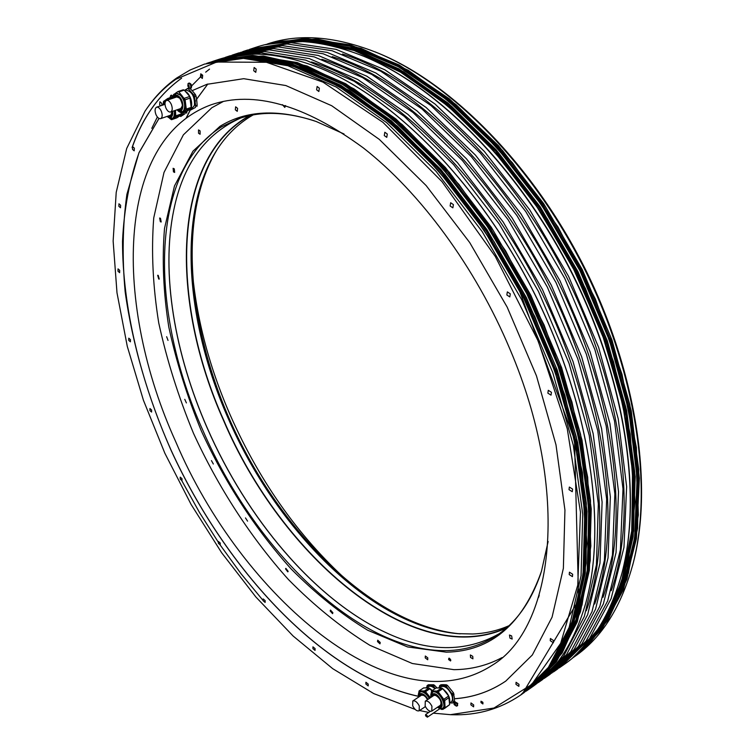 <?xml version="1.0" encoding="UTF-8"?>
<svg xmlns="http://www.w3.org/2000/svg" width="755" height="755" viewBox="0 0 755 755"><rect width="100%" height="100%" fill="white"/><g stroke="black" fill="none" stroke-linecap="round" stroke-linejoin="round"><path stroke-width="1.13" d="M444.327 708.426L442.959 709.36L443.147 708.398M442.959 709.36L442.279 709.341M443.043 708.398L442.468 709.2M443.185 709.049L444.1 708.426M425.584 715.834L427.358 717.184L427.396 715.891L425.622 714.541L425.584 715.834M415.175 709.426L373.782 693.609L332.738 668.685L293.138 636.04L255.869 596.988L221.659 552.754L191.128 504.491L164.873 453.274L143.403 400.188L127.274 346.318L116.997 292.827L113.137 241.024L116.213 192.355L126.698 148.48L144.979 111.259C153.52 98.424 163.816 87.759 175.839 79.275L216.647 62.052L266.411 62.278L322.942 82.116L382.917 122.319L441.986 181.634L495.299 256.483L538.249 341.194L567.269 428.783L580.463 512.126L577.764 585.106L560.663 643.345L531.718 684.502L493.968 708.03L450.424 714.674L433.294 713.154M428.755 712.418L419.572 710.521M368.214 684.077L365.911 682.256L365.882 684.077L368.185 685.899L368.214 684.077M315.08 648.583L312.947 646.846L312.938 648.658L315.061 650.395L315.08 648.583M265.137 600.593L263.155 598.942L263.155 600.763L265.128 602.424L265.137 600.593M220.262 543.062L218.403 541.467L218.403 543.345L220.252 544.931L220.262 543.062M181.983 478.679L180.219 477.141L180.209 479.095L181.974 480.624L181.983 478.679M151.613 410.012L149.924 408.521L149.905 410.569L151.595 412.06L151.613 410.012M130.436 339.646L128.775 338.174L128.737 340.354L130.398 341.817L130.436 339.646M119.686 270.337L118.044 268.884L117.978 271.215L119.62 272.668L119.686 270.337M120.621 205.266L118.96 203.812L118.846 206.313L120.507 207.767L120.621 205.266M134.352 148.14L132.644 146.668L132.484 149.358L134.182 150.84L134.352 148.14M162.004 105.332L161.683 103.265L159.9 101.755L159.654 104.643L160.485 105.851M473.678 704.925L470.96 702.943L470.884 704.868L473.602 706.85L473.678 704.925M518.987 684.332L516.061 682.293L515.948 684.332L518.874 686.361L518.987 684.332M553.528 640.58L550.423 638.503L550.253 640.684L553.358 642.76L553.528 640.58M572.667 574.262L569.449 572.186L569.204 574.564L572.432 576.631L572.667 574.262M572.592 489.108L569.346 487.06L569.015 489.655L572.262 491.703L572.592 489.108M551.452 392.317L548.29 390.307L547.866 393.147L551.027 395.148L551.452 392.317M510.314 293.846L507.341 291.902L506.831 294.978L509.814 296.913L510.314 293.846M453.415 204.605L450.678 202.746L450.122 205.983L452.858 207.842L453.415 204.605M387.306 134.031L384.823 132.248L384.276 135.579L386.758 137.353L387.306 134.031M319.356 88.184L317.119 86.485L316.609 89.807L318.855 91.506L319.356 88.184M256.19 69.111L254.142 67.488L253.718 70.715L255.775 72.338L256.19 69.111M202.68 75.368L200.783 73.801L200.453 76.878L202.349 78.445L202.68 75.368M482.964 702.603L481.01 701.197L480.954 702.565L482.898 703.971L482.964 702.603M418.317 696.318C323.508 675.593 225.962 570.346 170.96 450.074C147.82 397.413 132.559 344.676 125.17 291.874C122.017 257.493 122.593 224.971 126.906 194.309L138.986 152.689L158.994 118.412M206.908 84.315L192.138 90.657L206.879 84.324L243.714 78.69L285.834 85.541L331.7 105.728L379.293 139.382L426.179 185.607L469.676 242.506L507.19 307.153L536.484 375.914L555.991 444.827L564.938 510.059L563.372 568.326L552.075 617.156L532.332 654.981L505.756 681.104C490.203 691.589 473.092 697.478 454.406 698.781L454.406 701.404L453.094 702.301L452.462 694.373L446.224 686.37L445.12 685.672L439.618 685.653L439.212 687.701M192.138 90.657L190.024 88.448M454.519 701.574L457.757 703.405L457.256 705.661M189.099 83.126L189.288 83.031C191.468 83.937 192.11 85.608 191.223 88.042L190.826 88.175M171.376 95.215L173.282 96.253L173.527 94.573L174.49 93.922M450.225 714.674L451.905 714.73C477.113 715.589 499.989 709.058 520.535 695.128L548.413 667.382L569.157 627.377L581.067 575.801L582.737 514.259L573.319 445.337L552.735 372.517L521.78 299.848L482.124 231.53L436.145 171.432L386.598 122.612L336.315 87.089L287.872 65.732L243.412 58.38L204.501 64.09L190.034 70.055L176.783 77.944C165.147 86.155 155.134 96.404 146.734 108.682M528.33 689.674L531.378 687.541C556.341 670.365 574.489 642.109 585.833 602.783C607.379 525.489 589.844 404.274 534.398 293.525C478.915 182.795 392.355 96.149 317.562 67.11C279.265 52.633 245.771 50.245 217.072 59.947L213.533 61.117L252.604 55.323L297.177 62.542L345.677 83.72L395.96 119.007L445.459 167.535L491.345 227.321L530.85 295.299L561.626 367.666L582.02 440.212L591.24 508.917L589.372 570.318L577.282 621.837L556.36 661.852L527.811 690.032M584.719 606.699L585.88 602.613C607.426 525.348 589.891 404.189 534.474 293.487C479.019 182.804 392.496 96.196 317.723 67.176L313.759 65.657M535.503 684.511L563.466 656.491L584.332 616.401L596.422 564.957L598.337 503.783L589.23 435.437L569.025 363.344L538.475 291.487L499.225 223.98L453.604 164.618L404.321 116.393L354.18 81.285L305.756 60.155L261.155 52.859L221.97 58.465M559.181 667.92L564.202 664.428C591.259 645.818 610.587 615.07 622.195 572.186C642.09 495.271 625.065 379.576 572.469 274.461C519.799 169.384 437.343 86.457 363.834 56.314C322.545 39.93 286.343 36.986 255.237 47.508L249.424 49.434M560.861 666.769L589.523 638.654L611.125 598.611L623.97 547.384L626.631 486.588L618.232 418.798L598.649 347.423L568.609 276.396L529.727 209.796L484.295 151.359L435.04 104.03L384.767 69.753L336.041 49.349L291.043 42.667L251.368 48.782M544.166 678.424L550.027 674.347L578.481 646.337L599.857 606.303L612.456 554.982L614.853 493.987L606.19 425.905L586.333 354.142L556.058 282.681L516.967 215.628L471.394 156.747L422.064 109.031L371.781 74.424L323.14 53.765L278.274 46.914L238.797 52.916L232.03 55.162M545.884 677.254L574.253 649.272L595.544 609.247L608.049 557.888L610.351 496.818L601.575 428.623L581.624 356.709L551.254 285.088L512.088 217.865L466.458 158.814L417.09 110.947L366.817 76.208L318.195 55.455L273.395 48.537L233.993 54.502M481.756 702.008L482.558 701.914M170.073 97.31L169.677 97.829M157.37 116.997L151.783 128.359M536.578 683.737L566.533 654.642L587.664 614.627L599.98 563.211L602.103 501.999L593.137 433.596L572.998 361.418L542.458 289.486L503.151 221.951L457.417 162.589L408.002 114.449L357.728 79.483L309.163 58.55L264.467 51.5L223.225 58.069M586.295 610.757C614.013 534.88 599.074 407.181 540.58 290.43C482.124 173.669 388.816 85.211 311.447 61.967M209.522 69.111L205.681 72.169M202.463 74.943L191.695 85.825M551.697 673.158L581.916 643.94L603.368 603.906L616.042 552.613L618.524 491.684L609.946 423.687L590.174 352.047L559.965 280.718L520.941 213.816L475.414 155.068L426.103 107.474L375.83 72.971L327.16 52.388L282.247 45.593L240.76 52.293M242.714 51.633L247.48 50.056L287.098 43.979L332.058 50.717L380.756 71.197L431.03 105.577L480.312 153.029L525.782 211.598L564.731 278.34L594.846 349.499L614.513 420.997L622.998 488.872L620.412 549.734L607.643 600.989L586.106 641.033L557.511 669.109L553.406 671.988M225.216 57.389L230.048 55.794L269.384 49.868L314.146 56.852L362.73 77.68L413.013 112.514L462.4 160.513L508.077 219.696L547.309 287.06L577.754 358.823L597.79 430.85L606.642 499.149L604.425 560.276L592.005 611.663L570.789 651.688L542.477 679.632L538.306 682.548M603 597.318C630.038 521.309 615.316 395.922 558.077 281.662C500.867 167.402 409.276 80.511 332.219 56.634M594.676 604.019C622.063 528.066 607.228 401.528 549.366 286.032C491.543 170.517 399.084 82.852 321.857 59.286M611.257 590.637C637.947 514.589 623.328 390.373 566.712 277.34C510.116 164.307 419.393 78.199 342.515 54.02M621.167 576.074L622.365 571.554C642.231 494.742 625.253 379.246 572.743 274.32C520.176 169.431 437.853 86.655 364.448 56.559L360.107 54.813M572.62 657.983L574.385 656.756C602.094 637.692 621.78 606.171 633.436 562.192C652.773 485.559 635.918 371.753 584.285 268.544C532.558 165.373 451.518 83.72 378.576 53.303C336.371 36.287 299.339 33.173 267.478 43.95L305.284 38.401L350.386 44.866L399.121 64.968L449.338 98.839L498.442 145.677L543.638 203.557L582.247 269.563L611.984 340.014L631.255 410.88L639.353 478.255L636.408 538.749L623.309 589.815L601.471 629.812L572.62 657.983L600.81 629.377L622.026 589.174L634.587 538.136L637.126 477.877L628.811 410.937L609.512 340.609L579.963 270.705L541.684 205.171L496.922 147.602L448.3 100.84L398.527 66.789L350.131 46.282L305.228 39.184L265.439 44.649L305.246 39.184L350.15 46.272L398.546 66.78L448.319 100.821L496.941 147.565L541.703 205.124L579.972 270.639L609.54 340.543L628.84 410.88L637.154 477.839L634.606 538.117L622.044 589.155L600.82 629.368L572.394 658.152M375.159 51.897L379.869 53.822C452.604 84.154 533.341 165.487 584.861 268.252C636.295 371.054 653.075 484.427 633.804 560.842L632.52 565.769M191.666 263.684C195.3 314.061 208.191 364.608 230.341 415.335C260.654 483.87 301.547 540.703 353.019 585.852M509.88 349.065C475.433 267.062 420.054 192.157 363.353 147.933C304.246 104.596 253.51 90.213 211.145 104.775C114.59 140.1 113.826 305.813 175.821 441.911C241.289 596.365 394.044 728.301 491.93 665.438C554.113 628.396 571.082 492.354 509.88 349.065M195.498 107.436L190.873 109.909L195.498 107.436M196.649 99.235L197.168 105.322L195.639 105.851L194.497 96.574L196.036 96.045L196.649 99.235M192.204 90.638L195.385 94.545L193.856 95.073L188.25 88.741L189.477 88.326M439.618 685.653L440.939 684.776L443.043 684.662L446.441 684.794L447.536 685.493L453.453 692.779L454.463 698.734C473.13 697.441 490.24 691.552 505.784 681.085M433.766 684.766L432.455 685.634L427.085 685.615L428.387 684.747L433.766 684.766L437.164 687.965M159.031 118.431L139.033 152.708C129.558 179.454 124.046 208.984 122.508 241.317C122.565 307.474 140.27 380.718 171.017 450.037C226 570.289 323.517 675.508 418.317 696.261M185.098 113.665L180.756 116.487L185.098 113.665L185.324 111.834M449.744 702.933L452.594 702.981L453.094 702.301M438.202 687.975L441.071 686.635C444.657 685.578 448.121 688.154 451.452 694.355C452.915 698.045 452.821 700.574 451.188 701.952L449.612 703.018M446.441 684.794L445.12 685.672M453.453 692.779L452.141 693.666M446.224 686.37L447.536 685.493M452.745 695.072L454.057 694.175M452.594 702.981L453.774 702.178M439.514 687.692L441.09 687.984M442.949 688.938C448.31 693.449 450.518 698.177 449.565 703.122M431.586 691.023L436.163 687.965L441.656 687.994L442.76 688.692L448.678 696.006L449.65 704.641L444.582 708.435L445.082 707.756L444.704 700.508L438.174 691.769L437.07 691.061L431.586 691.023L431.19 693.147M438.211 707.765L439.353 708.313M444.582 708.435L442.572 708.388M432.492 691.788L434.37 691.136C440.231 690.721 448.159 705.255 443.459 707.812L443.166 707.982M441.656 687.994L437.07 691.061M438.174 691.769L442.76 688.692M448.678 696.006L444.091 699.102M444.704 700.508L449.282 697.412M449.65 704.641L445.082 707.756M431.7 696.893L432.69 694.779L433.87 694.449C439.939 697.441 442.156 701.499 440.514 706.642L438.193 706.755M433.077 694.581L432.407 696.412L433.2 694.534M440.929 706.255L438.91 706.274L440.844 706.359M431.794 711.097L431.926 706.218C429.774 702.207 427.557 700.536 425.282 701.187L425.141 706.076C427.292 710.077 429.51 711.748 431.794 711.097L440.505 705.189L441.307 702.594M436.683 695.591L434.012 695.336L425.282 701.187M427.085 685.615L426.688 687.635M435.314 688.532L433.54 686.323L434.842 685.455M433.54 686.323L432.455 685.634M425.641 687.909L428.519 686.578C430.218 685.653 432.36 686.38 434.955 688.768M426.934 687.635L428.472 687.928M430.265 688.843L432.313 690.532M418.704 692.996L419.091 690.919L423.64 687.899L429.01 687.928L431.869 690.834M419.091 690.919L424.452 690.967L425.527 691.665L430.086 688.626M430.416 697.743L425.527 691.665M419.988 691.674L421.809 691.042C424.772 691.372 427.557 693.666 430.161 697.922M429.01 687.928L424.452 690.967M419.195 696.705L420.176 694.628L422.64 694.609L425.537 696.771L427.575 699.659M420.554 694.43L419.912 696.233M420.677 694.392L419.912 696.223M424.027 695.412L421.479 695.185L412.796 700.97L412.674 705.812C414.788 709.757 416.958 711.408 419.185 710.776L419.308 705.953C417.185 701.999 415.014 700.338 412.796 700.97M195.385 94.545L196.036 96.045M197.168 105.322L196.847 106.493M189.807 109.447L190.873 109.909M188.873 87.92L184.437 90.364M188.25 88.741L187.287 88.429M194.497 96.574L193.856 95.073M195.319 107.021L195.639 105.851M184.673 90.628L185.985 90.185C191.893 91.327 194.724 96.366 194.488 105.313L192.251 108.173L190.996 108.607M185.069 91.081L187.655 93.129C190.892 97.31 192.176 101.755 191.515 106.464M190.166 109.154L189.175 109.796M177.897 91.591L183.248 89.788L184.211 90.109L189.816 96.451L191.298 108.409L186.872 111.296L181.559 113.137L185.966 110.258L186.287 109.088L185.117 99.783L178.859 91.912L177.897 91.591L175.679 93.11M179.86 111.948L181.559 113.137M176.123 92.978L181.634 95.168C186.476 102.699 186.966 108.276 183.097 111.9L182.767 111.995M178.859 91.912L184.211 90.109M189.816 96.451L184.465 98.273M185.117 99.783L190.468 97.952M191.61 107.248L186.287 109.088M185.966 110.258L191.298 108.409M173.961 97.886L175.585 96.017L179.379 97.716C182.918 103.218 183.276 107.295 180.454 109.947L178.02 109.466M176.009 95.923L174.801 97.603L176.17 95.913M180.974 109.673L178.859 109.173L180.851 109.758M179.718 98.131L176.764 96.933L166.572 100.396C164.722 101.566 164.505 104.105 165.911 108.012C167.346 110.985 168.931 112.316 170.649 112.004C172.489 110.843 172.716 108.305 171.31 104.388C169.875 101.425 168.289 100.085 166.572 100.396M170.649 112.004L180.804 108.503L182.389 105.766M179.709 116.025L180.756 116.487M184.211 112.221L182.106 114.779L180.851 115.222M186.9 111.278L186.617 113.137M186.919 111.995L185.409 112.514M180.011 115.77L179.048 116.393M181.304 113.071L181.106 115.053L176.783 117.874L171.508 119.715L175.821 116.893L175.424 110.362M169.365 99.452L167.827 98.452L173.188 96.668M164.486 100.736L163.561 101.368L163.325 102.991M169.847 118.544L171.508 119.715M167.827 98.452L165.647 99.934M166.081 99.811L168.469 99.754M175.349 110.381C175.972 114.769 175.198 117.469 173.018 118.497L172.697 118.592M168.771 98.773L173.074 97.32M181.408 113.901L176.123 115.742M175.821 116.893L181.106 115.053M163.967 104.662L165.005 103.105M172.206 111.466L170.394 116.572L168.006 116.091M170.913 116.298L168.837 115.798L170.79 116.374M160.664 118.629C162.457 117.487 162.655 114.996 161.268 111.136C159.843 108.192 158.286 106.87 156.606 107.172C154.803 108.324 154.596 110.825 155.992 114.675C157.418 117.62 158.975 118.941 160.664 118.629L170.743 115.138L172.263 112.561M457.058 703.887L456.983 706.01L456.228 706.095L453.991 704.179L454.095 701.697L457.058 703.887M454.595 703.443L453.981 703.783L454.444 704.859L454.368 703.254L455.69 704.887L454.472 703.292M455.68 704.802L455.303 705.415L454.652 704.962L455.407 704.443M455.416 704.981L454.652 704.962M190.402 88.316L189.363 88.269L187.882 83.937L188.467 83.305C190.647 84.211 191.289 85.891 190.402 88.316M188.542 85.173L187.797 85.324L188.363 84.928L189.09 85.749L188.665 87.344L189.241 86.948L188.457 85.004M187.863 85.626L188.665 87.344L187.863 85.626L188.618 85.372M189.071 85.702L189.052 86.212M169.969 97.725L170.743 95.404L172.64 96.829M170.413 97.367L170.885 97.414M217.44 149.112L216.713 150.264C174.849 220.243 189.175 339.882 239.741 441.09C290.505 542.203 377.726 625.348 458.842 633.728L460.201 633.841M223.48 101.387L211.862 107.72L183.371 134.852L164.005 172.442L153.737 217.902C151.17 251.217 152.84 286.23 158.739 322.923C166.817 359.956 178.406 396.762 193.497 433.323C218.289 487.381 250.66 537.466 288.391 579.481C314.382 605.869 341.515 627.792 369.79 645.251L412.343 663.513L453.915 669.666C471.177 669.525 487.211 665.504 502.037 657.586M344.072 134.012L316.251 121.517C277.878 108.711 245.762 110.343 219.903 126.396L192.95 151.198L174.471 185.975L164.524 228.35C161.929 259.531 163.344 292.402 168.78 326.943C176.321 361.843 187.193 396.564 201.406 431.086C225.169 482.804 255.048 528.726 291.043 568.864C315.581 593.6 341.137 614.06 367.704 630.236L407.587 646.941L446.375 652.169C490.986 651.282 522.687 624.309 541.477 571.242L548.139 541.477M425.235 657.916L427.717 659.766L427.792 657.86L425.32 656.01L425.235 657.916M377.5 641.571L379.982 643.845L380.209 642.477L377.736 640.202L377.5 641.571M330.18 611.003L332.577 613.645L332.88 612.73L330.482 610.078L330.18 611.003M285.56 568.911L287.834 571.865L288.136 571.318L285.862 568.355L285.56 568.911M245.479 517.93L247.574 521.148L245.479 517.93M211.447 460.588L213.335 464.023L211.447 460.588M184.767 399.338L186.41 402.934L184.767 399.338M166.647 336.702L168.016 340.401L166.647 336.702M158.201 275.339L157.663 275.292L158.729 279.029L159.267 279.076L158.201 275.339M160.475 218.261L159.626 218.025L160.353 221.725L161.202 221.97L160.475 218.261M174.292 168.856L173.103 168.308L173.471 171.885L174.669 172.433L174.292 168.856M200.094 130.908L198.527 129.917L198.537 133.257L200.103 134.248L200.094 130.908M237.598 108.371L235.654 106.814L235.315 109.786L237.259 111.344L237.598 108.371M282.417 104.662L284.805 107.418L285.541 105.568M539.212 595.233L538.57 597.356M509.993 638.164L512.173 639.06L511.654 635.927L509.483 635.03L509.993 638.164M470.544 657.463L472.923 658.841L472.753 656.34L470.374 654.962L470.544 657.463M450.603 659.625L450.792 660.427L448.602 659.662L449.367 658.228L450.603 659.625M313.957 120.715C285.22 111.58 259.909 110.985 238.014 118.96L221.564 126.812C147.914 172.584 149.82 312.485 202.897 430.444C254.256 549.272 357.879 652.556 447.139 650.612C465.222 650.168 481.728 645.11 496.677 635.427C516.165 622.667 530.859 602.046 540.75 573.555M240.609 118.073C205.294 133.777 183.003 164.496 173.735 210.23C160.711 273.291 174.754 354.274 207.314 428.283C246.668 518.175 314.165 598.951 385.088 632.228L385.258 632.303C314.288 599.008 246.753 518.175 207.37 428.236C174.792 354.18 160.749 273.15 173.782 210.041L174.707 205.813M498.942 633.879C465.203 652.754 427.255 652.207 385.088 632.228M389.193 634.096L385.258 632.303M249.584 115.647C170.734 158.739 169.922 301.188 223.508 420.356C281.058 556.388 412.957 670.28 506.256 628.141M506.916 627.556C413.731 670.515 281.37 556.529 223.744 420.261C170.035 300.868 171.064 158.059 250.452 115.458M253.104 114.949L250.688 116.355C236.683 124.943 225.113 136.636 215.958 151.434C176.774 214.892 186.126 323.102 228.085 418.147C276.056 529.17 370.545 625.782 457.454 633.634L472.592 633.992C485.38 633.483 497.488 630.727 508.917 625.744M450.792 660.408L450.546 660.946L448.734 659.615L448.8 658.247L449.385 658.237M442.817 708.388L441.684 709.455M442.6 709.124L439.967 708.624L441.788 709.455L442.713 708.388M440.769 708.671L440.25 708.586M526.254 691.127L554.245 663.324L575.112 623.309L587.163 571.78L588.976 510.333L579.708 441.581L559.257 368.959L528.434 296.517L488.891 228.444L442.977 168.573L393.468 119.969L343.176 84.617L294.695 63.392L250.16 56.144L209.069 62.58L248.065 56.833L292.581 64.118L341.052 85.381L391.335 120.781L440.854 169.46L486.786 229.397L526.367 297.545L557.237 370.063L577.726 442.741L587.041 511.55L585.267 573.026L573.272 624.574L552.433 664.589L523.961 692.731L554.595 662.852L575.603 621.997L587.475 569.383L588.787 506.699L578.689 436.645L557.115 362.853L525.008 289.675L485.361 223.14L439.684 164.816L390.731 117.648L341.175 83.456L293.459 63.014L249.594 56.134L211.126 61.91M208.465 62.788L209.069 62.58L208.465 62.788M206.653 63.382C258.606 46.102 333.616 69.233 406.832 137.75C449.197 178.557 486.409 228.642 518.477 287.995L574.508 439.769L578.651 600.074L522.394 693.826L550.31 666.061L571.091 626.055L583.049 574.489L584.766 512.985L575.395 444.119L554.859 371.356L523.942 298.763L484.323 230.53L438.362 170.498L388.825 121.753L338.542 86.287L290.09 64.968L245.611 57.654L204.501 64.09M212.938 61.315L213.533 61.117L212.938 61.315M219.828 59.768L258.739 57.54L302.406 67.554L349.329 90.496L397.545 126.349L444.752 174.216L488.438 232.229L526.207 297.63L555.963 367.043L576.244 436.777L586.305 503.245L586.135 563.343L576.405 614.655L558.266 655.623L533.181 685.446M580.453 606.218C601.829 528.745 583.936 407.011 528.113 295.847C472.262 184.682 385.427 97.867 310.692 69.007M224.386 58.267L263.363 56.021L307.077 65.987L354.01 88.845L402.217 124.584L449.376 172.31L493.006 230.152L530.68 295.394L560.352 364.637L580.548 434.21L590.514 500.565L590.259 560.578L580.453 611.852L562.248 652.82L537.107 682.69M576.405 608.945C597.639 531.444 579.566 409.512 523.621 298.093C467.638 186.674 380.746 99.603 306.068 70.611M181.559 78.209C159.022 94.46 142.563 117.469 132.191 147.263M266.581 44.394L306.303 39.93L350.933 47.82L398.866 68.847L448.055 103.095L496.044 149.707L540.202 206.832L578 271.687L607.303 340.807L626.593 410.38L635.181 476.726L633.143 536.626L621.271 587.616L600.857 628.075L573.489 657.218M576.905 654.17L602.499 623.913L621.242 582.973L631.708 532.171L632.728 473.102L623.639 408.115L604.406 340.222L575.697 272.838L538.938 209.503L496.092 153.425L449.489 107.219L401.575 72.659L354.633 50.613L310.616 41.11L271.054 43.479M273.112 42.903L312.693 40.449L356.728 49.877L403.698 71.848L451.632 106.332L498.243 152.463L541.09 208.484L577.839 271.772L606.51 339.108L625.706 406.973L634.728 471.932L633.634 530.963L623.092 581.737L604.264 622.649L578.594 652.877M629.934 562.862C648.498 486.126 631.199 372.828 579.68 270.139C528.075 167.487 447.639 86.108 375.131 55.351M277.472 41.468L317.109 38.996L361.183 48.386L408.153 70.272L456.067 104.652L502.632 150.66L545.412 206.521L582.086 269.648L610.672 336.815L629.783 404.538L638.73 469.374L637.56 528.34L626.961 579.066L608.077 619.978L582.35 650.244M626.065 565.457C644.506 488.664 627.056 375.188 575.423 272.272C523.706 169.384 443.204 87.778 370.733 56.899M207.852 83.994L196.357 99.651M195.545 100.953L195.177 101.538M190.43 109.777L186.381 117.818M441.222 708.652L442.902 708.19C447.602 705.632 439.674 691.099 433.814 691.505L432.2 691.957L431.077 693.524M432.757 691.58L430.945 697.394C430.341 693.845 431.256 691.976 433.672 691.788C440.59 691.429 448.281 709.238 440.967 708.643L437.447 707.265L441.099 708.69L443.459 707.812M437.711 707.086L439.693 707.652C445.761 708.143 439.382 693.373 433.634 693.656L431.737 694.6L431.209 697.214M437.909 706.954L439.448 707.331C445.176 707.784 439.146 693.826 433.719 694.1L431.407 697.082M429.604 698.29C427 694.034 424.216 691.74 421.252 691.41L419.704 691.835L418.61 693.345M420.252 691.467L418.468 697.186C417.883 693.703 418.761 691.863 421.111 691.684C424.036 692.005 426.773 694.27 429.34 698.469M428.009 699.366C425.877 695.77 423.564 693.826 421.073 693.524L419.233 694.458L418.723 697.016M425.103 706.793L425.622 707.039M427.745 699.545C425.726 696.11 423.536 694.251 421.158 693.968L418.921 696.893M180.294 112.061L182.455 112.127C186.315 108.503 185.824 102.925 180.992 95.394L175.792 93.063L174.131 94.441M176.434 92.846L172.999 98.216C173.914 92.62 176.491 91.742 180.728 95.592C188.023 103.473 184.097 118.233 177.057 109.796L183.097 111.9M177.416 109.673C183.05 114.92 185.211 103.01 179.643 97.065C176.557 94.111 174.462 94.45 173.367 98.093M177.67 109.588C183.408 110.4 184.003 106.342 179.463 97.423C176.698 94.724 174.745 94.922 173.612 98.008M167.818 99.971L165.751 99.905L164.146 101.227M170.3 118.667L172.385 118.714C174.556 117.695 175.33 114.987 174.707 110.608M174.386 110.721C174.735 118.714 172.291 120.611 167.081 116.412L173.018 118.497M166.393 99.688L163.042 104.983C163.363 101.264 164.807 99.651 167.355 100.132M165.213 102.029L163.391 104.86M167.421 116.289C171.168 118.639 172.952 116.968 172.763 111.278M167.667 116.204C170.989 118.044 172.574 116.44 172.423 111.391M165.081 102.576L163.627 104.775M454.359 704.594L455.284 703.962M454.123 704.047L454.746 703.622M188.495 87.108L189.25 86.844M188.127 86.693L189.071 86.381M187.938 86.24L189.014 85.872M522.913 693.458L551.414 665.259L572.205 625.244L584.162 573.687L585.899 512.211L576.556 443.383L556.039 370.686L525.159 298.159L485.569 229.982L439.636 170.007L390.127 121.31L339.854 85.872L291.411 64.562L246.913 57.248L207.257 63.184M526.773 690.759L555.35 662.531L576.225 622.507L588.277 570.978L590.099 509.568L580.85 440.854L560.437 368.289L529.642 295.913L490.127 227.897L444.251 168.082L394.761 119.526L344.488 84.201L296.007 62.995L251.453 55.738L212.259 61.532M574.668 656.189L601.32 626.593L621.063 585.927L632.369 535.012L633.992 475.423L625.197 409.616L605.916 340.694L576.848 272.262L539.466 208.002L495.827 151.283L448.385 104.822L399.706 70.432L352.16 48.99L307.766 40.44L268.1 44.064M572.422 658.124L601.008 629.774L622.592 589.693L635.465 538.636L638.249 478.236L630.057 411.031L610.767 340.373L581.105 270.139L542.628 204.312L497.602 146.546L448.687 99.736L398.649 65.779L350.056 45.508L305.029 38.788L265.213 44.705L308.002 38.75L356.379 47.169L408.37 70.857L461.399 109.815L512.39 162.759L558.068 227.123L595.393 299.112L621.969 374.197L636.389 447.63L638.324 515.099L628.415 573.168L608.086 619.525L589.07 643.864L572.422 658.124M440.08 708.549L427.358 717.184M430.369 711.314L425.622 714.541M522.394 693.826L520.535 695.128M181.625 78.171C159.022 94.45 142.516 117.638 132.125 147.735M364.448 56.559L363.834 56.314M622.365 571.554L622.195 572.186M271.036 43.488L309.975 41.053L353.255 50.132L399.395 71.357L446.573 104.718L492.628 149.462L535.248 203.973L572.13 265.741L602.16 333.87L622.554 402.953L632.501 469.251L631.992 529.595L621.724 581.52L602.849 623.366L576.886 654.189M425.395 706.605L419.185 710.776M164.996 104.313L156.606 107.172M379.869 53.822L378.576 53.303M633.804 560.842L633.436 562.192M456.983 706.01L457.681 705.538M454.095 701.697L454.793 701.216M190.213 88.41L191.034 88.137M188.467 83.305L189.288 83.031M170.743 95.404L171.555 95.13M181.795 480.671L199.499 512.513L218.874 543.09M220.158 544.968L240.911 573.573L263.004 600.376M523.498 693.052L539.919 679.038L559.785 652.575L578.887 604.359L586.899 543.506L582.426 472.564L564.91 395.356L534.908 316.723L494.185 241.874L445.535 175.783L392.336 122.414L338.108 84.39L288.146 63.354L245.554 57.154L207.936 62.958M527.358 690.353L543.534 676.603L562.73 651.546L582.077 604.906L590.854 546.035L587.692 477.245L571.96 402.056L544.081 324.933L505.576 250.802L458.946 184.409L407.322 129.69L354.048 89.345L302.217 64.685L254.369 55.71L212.41 61.485M207.823 84.003L196.347 99.556M195.536 100.83L195.177 101.396M190.345 109.749L186.211 117.94M574.612 656.246L590.221 641.212L611.286 609.738L628.32 561.097L635.021 501.764L630.227 434.144L613.513 361.673L585.427 288.486L547.451 219.007L501.952 157.389L451.792 107.012L400.027 70.158L350.82 48.301L307.2 40.317L268.025 44.073M457.454 633.634L458.842 633.728M215.958 151.434L216.713 150.264"/></g></svg>
